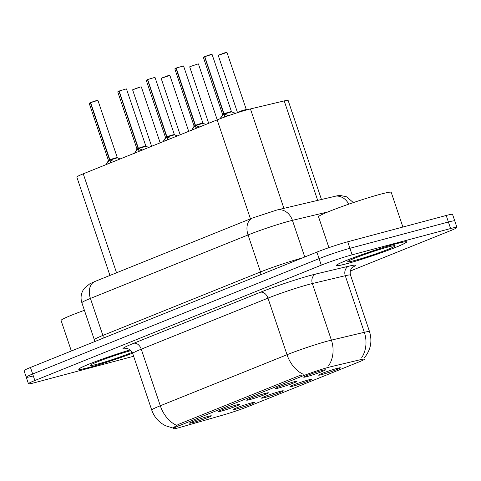 <?xml version="1.0" encoding="UTF-8"?>
<svg xmlns="http://www.w3.org/2000/svg" width="481" height="481" viewBox="0 0 481 481"><rect width="100%" height="100%" fill="white"/><g stroke="black" fill="none" stroke-linecap="round" stroke-linejoin="round"><path stroke-width="0.72" d="M280.122 391.36A11.502 0.703 -18.6 0 1 283.279 390.776A11.502 0.703 -18.6 0 1 276.846 393.656A11.502 0.703 -18.6 0 1 264.67 397.583A11.502 0.703 -18.6 0 1 261.49 398.112A11.502 0.703 -18.6 0 1 268.314 395.154A11.502 0.703 -18.6 0 1 280.122 391.36M308.658 379.864A11.502 0.703 -18.6 0 1 311.82 379.287A11.502 0.703 -18.6 0 1 305.381 382.161A11.502 0.703 -18.6 0 1 293.206 386.087A11.502 0.703 -18.6 0 1 290.031 386.616A11.502 0.703 -18.6 0 1 296.855 383.658A11.502 0.703 -18.6 0 1 308.658 379.864M337.199 368.368A11.502 0.703 -18.6 0 1 340.356 367.791A11.502 0.703 -18.6 0 1 333.922 370.665A11.502 0.703 -18.6 0 1 321.747 374.591A11.502 0.703 -18.6 0 1 318.566 375.12A11.502 0.703 -18.6 0 1 325.39 372.162A11.502 0.703 -18.6 0 1 337.199 368.368M251.581 402.856A11.502 0.703 -18.6 0 1 254.744 402.272A11.502 0.703 -18.6 0 1 248.304 405.152A11.502 0.703 -18.6 0 1 236.129 409.078A11.502 0.703 -18.6 0 1 232.954 409.608A11.502 0.703 -18.6 0 1 239.778 406.643A11.502 0.703 -18.6 0 1 251.581 402.856M236.718 404.882A11.502 0.703 -18.6 0 1 239.875 404.305A11.502 0.703 -18.6 0 1 233.441 407.179A11.502 0.703 -18.6 0 1 221.266 411.105A11.502 0.703 -18.6 0 1 218.085 411.634A11.502 0.703 -18.6 0 1 224.91 408.676A11.502 0.703 -18.6 0 1 236.718 404.882M265.259 393.386A11.502 0.703 -18.6 0 1 268.416 392.809A11.502 0.703 -18.6 0 1 261.977 395.683A11.502 0.703 -18.6 0 1 249.801 399.609A11.502 0.703 -18.6 0 1 246.627 400.144A11.502 0.703 -18.6 0 1 253.451 397.18A11.502 0.703 -18.6 0 1 265.259 393.386M293.795 381.89A11.502 0.703 -18.6 0 1 296.957 381.313A11.502 0.703 -18.6 0 1 290.518 384.187A11.502 0.703 -18.6 0 1 278.343 388.119A11.502 0.703 -18.6 0 1 275.168 388.648A11.502 0.703 -18.6 0 1 281.986 385.684A11.502 0.703 -18.6 0 1 293.795 381.89M322.336 370.4A11.502 0.703 -18.6 0 1 325.493 369.817A11.502 0.703 -18.6 0 1 319.053 372.697A11.502 0.703 -18.6 0 1 306.878 376.623A11.502 0.703 -18.6 0 1 303.703 377.152A11.502 0.703 -18.6 0 1 310.528 374.188A11.502 0.703 -18.6 0 1 322.336 370.4M208.177 416.378A11.502 0.703 -18.6 0 1 211.339 415.8A11.502 0.703 -18.6 0 1 204.9 418.674A11.502 0.703 -18.6 0 1 192.725 422.601A11.502 0.703 -18.6 0 1 189.55 423.13A11.502 0.703 -18.6 0 1 196.374 420.172A11.502 0.703 -18.6 0 1 208.177 416.378M181.499 426.984A20.707 1.263 -18.6 0 1 178.884 427.711A20.707 1.263 -18.6 0 1 173.166 428.709A20.707 1.263 -18.6 0 1 178.944 425.805L301.545 376.425A20.707 1.263 -18.6 0 1 331.499 366.564L361.045 359.541A20.707 1.263 -18.6 0 1 364.562 359.097A20.707 1.263 -18.6 0 1 358.79 362.007L248.905 406.265A20.707 1.263 -18.6 0 1 223.761 414.838L181.499 426.984M109.939 275.439L76.828 177.05A23.004 1.407 -18.6 0 1 83.243 173.821L217.165 119.883A23.004 1.407 -18.6 0 1 250.445 108.934L284.211 100.908A23.004 1.407 -18.6 0 1 288.125 100.409L321.44 199.417M130.117 349.903A37.193 2.273 161.4 0 0 78.716 369.306A37.193 2.273 161.4 0 0 88.979 367.508A37.193 2.273 161.4 0 0 132.606 353.228M346.446 263.804A37.193 2.273 161.4 0 0 385.221 251.322A37.193 2.273 161.4 0 0 406.679 241.877A37.193 2.273 161.4 0 0 396.416 243.675A37.193 2.273 161.4 0 0 357.636 256.157A37.193 2.273 161.4 0 0 336.177 265.602A37.193 2.273 161.4 0 0 346.446 263.804M172.859 427.97L178.409 424.386L301.01 375.006M350.276 271.043L450.535 230.658A23.004 1.407 161.4 0 0 456.95 227.429L454.755 220.899A23.004 1.407 161.4 0 0 448.4 222.012L349.921 248.298A23.004 1.407 161.4 0 0 319.077 258.634L32.666 373.996A23.004 1.407 161.4 0 0 26.245 377.224A23.004 1.407 161.4 0 0 32.6 376.112M456.95 227.429A23.004 1.407 161.4 0 0 450.601 228.541L352.116 254.828A23.004 1.407 161.4 0 0 321.278 265.163L34.86 380.525A23.004 1.407 161.4 0 0 28.445 383.754A23.004 1.407 161.4 0 0 34.794 382.642L133.279 356.355A23.004 1.407 161.4 0 0 133.634 356.259M30.465 367.466A23.004 1.407 161.4 0 0 24.05 370.695L26.245 377.224A23.004 1.407 161.4 0 1 32.666 373.996L319.077 258.634A23.004 1.407 161.4 0 1 349.921 248.298L448.4 222.012A23.004 1.407 161.4 0 1 454.755 220.899L452.555 214.37A23.004 1.407 161.4 0 0 446.206 215.482L347.721 241.769A23.004 1.407 161.4 0 0 316.883 252.104L30.465 367.466L34.86 380.525M105.862 164.863L109.62 159.987L110.468 162.518L110.636 162.103M115.885 158.231C120.533 156.505 112.584 158.604 109.872 159.818L113.967 161.598M90.626 102.531L90.362 102.766L109.596 159.932L108.447 160.522L109.62 159.987M97.649 100.415L90.626 102.657L96.507 100.541M115.897 157.81L109.872 159.824L115.897 157.81M109.884 159.878L110.738 162.41M109.878 159.854L108.447 160.522L89.207 103.355L90.41 102.591L89.424 103.187M109.872 159.818L90.626 102.657M106.626 164.406L106.457 163.907L108.447 160.522M134.397 153.367L138.155 148.497L139.009 151.028L139.171 150.607M144.42 146.741C149.068 145.009 141.125 147.108 138.408 148.328L142.502 150.102M136.989 149.038L138.155 148.497M119.21 90.993L126.19 88.925M144.438 146.314L138.408 148.328L144.438 146.314M118.897 91.27L117.749 91.865L118.945 91.101L138.143 148.437L136.989 149.032L138.42 148.358M138.426 148.388L139.28 150.914M138.408 148.328L119.168 91.162M135.161 152.91L134.993 152.417L136.989 149.032L117.749 91.865M162.939 141.871L166.697 137.001L167.544 139.532L167.713 139.117M172.962 135.245C177.609 133.52 169.661 135.612 166.949 136.832L171.044 138.606M146.501 80.195L147.487 79.605L166.673 136.941L165.524 137.53L166.697 137.001M147.745 79.497L154.726 77.429M172.974 134.818L166.949 136.832L172.974 134.818M166.961 136.893L167.815 139.424M166.372 137.38L165.53 137.536L166.955 136.863M166.949 136.832L147.703 79.666M147.439 79.774L146.284 80.369L147.703 79.545M163.702 141.414L163.534 140.921L165.494 137.837M191.474 130.375L195.232 125.505L196.086 128.036L196.248 127.621M201.497 123.749C206.145 122.024 198.202 124.116 195.484 125.337L199.579 127.11M194.071 126.046L195.232 125.505M182.131 66.053L183.544 65.939L176.286 68.001M201.515 123.322L195.484 125.343L201.515 123.322M176.244 68.049L175.974 68.278L195.22 125.451L194.065 126.034M195.502 125.397L196.356 127.928M194.913 125.884L194.065 126.04L195.496 125.367M195.484 125.337L176.244 68.17M192.238 129.918L192.075 129.425L194.035 126.341M220.015 118.879L223.773 114.009L224.621 116.54L224.789 116.125M230.038 112.253C234.686 110.528 226.737 112.626 224.026 113.841L228.12 115.614M204.515 56.788L203.361 57.377L204.563 56.614L223.749 113.949L222.601 114.544L223.773 114.009M211.802 54.437L204.786 56.674L210.66 54.563M230.05 111.832L224.026 113.847L230.05 111.832M224.044 113.901L224.892 116.432L225.986 116.564M223.449 114.388L222.601 114.544L223.755 113.955M224.026 113.841L204.786 56.674M220.791 118.47L220.611 117.929L222.571 114.851M237.434 112.819L238.75 111.869L246.188 109.59L238.75 111.869C241.264 110.708 249.567 108.472 245.033 110.173M130.147 349.921A36.809 2.249 161.4 0 0 79.076 369.186A36.809 2.249 161.4 0 0 89.238 367.406A36.809 2.249 161.4 0 0 132.6 353.204M84.409 310.311A38.342 2.339 161.4 0 0 61.075 320.49L71.344 351.004M130.946 350.631A25.006 1.527 161.4 0 0 130.76 350.679A25.006 1.527 161.4 0 0 105.363 358.826A25.006 1.527 161.4 0 0 90.284 365.313A25.006 1.527 161.4 0 0 97.168 364.207A25.006 1.527 161.4 0 0 132.209 352.357M396.158 243.783A36.809 2.249 161.4 0 0 357.78 256.132A36.809 2.249 161.4 0 0 336.544 265.482A36.809 2.249 161.4 0 0 346.705 263.702A36.809 2.249 161.4 0 0 385.077 251.347A36.809 2.249 161.4 0 0 406.319 242.003A36.809 2.249 161.4 0 0 396.158 243.783M402.898 227.044L391.215 192.328A38.342 2.339 161.4 0 0 380.633 194.18A38.342 2.339 161.4 0 0 340.656 207.046A38.342 2.339 161.4 0 0 318.536 216.787L328.926 247.655M354.635 260.504A25.006 1.527 161.4 0 0 381.367 251.876A25.006 1.527 161.4 0 0 395.051 245.695A25.006 1.527 161.4 0 0 388.227 246.975A25.006 1.527 161.4 0 0 362.83 255.122A25.006 1.527 161.4 0 0 347.745 261.61A25.006 1.527 161.4 0 0 354.635 260.504M301.545 376.425L301.058 374.982M178.944 425.805L178.457 424.368M116.546 272.775L83.243 173.821M317.664 200.312L284.211 100.908M283.898 208.339L250.445 108.934M250.463 218.837L217.165 119.883M126.617 348.491A38.342 2.339 -18.6 0 1 133.688 343.296L260.407 292.256A7.666 5.291 -111.9 0 1 267.977 298.142L141.258 349.182A30.676 1.87 161.4 0 0 132.702 353.493C130.261 347.841 124.94 348.34 126.028 348.472M260.407 292.256A38.342 2.339 -18.6 0 1 311.814 275.036A38.342 2.339 -18.6 0 1 315.873 274.008L348.797 266.179A38.342 2.339 -18.6 0 1 352.314 267.394M309.103 284.367A30.676 1.87 161.4 0 0 267.977 298.142L287.025 354.725A30.676 1.87 -18.6 0 1 328.144 340.951A30.676 1.87 -18.6 0 1 331.397 340.127L364.315 332.299A30.676 1.87 -18.6 0 1 369.534 331.643L350.493 275.054A30.676 1.87 161.4 0 0 345.274 275.715L312.349 283.543A30.676 1.87 161.4 0 0 309.103 284.367M303.264 374.26A26.84 18.506 -111.9 0 1 287.025 354.725L160.299 405.766A26.84 18.506 68.1 0 0 176.545 425.306M361.742 357.599A26.84 22.288 -103.4 0 0 364.315 332.299L345.274 275.715A7.666 6.367 76.6 0 1 348.797 266.179M328.745 365.542A26.84 22.288 -103.4 0 0 331.397 340.127L312.349 283.543A7.666 6.367 76.6 0 1 315.873 274.008M172.968 428.036L165.692 425.781L163.75 424.759C157.966 421.32 153.962 416.426 151.743 410.077A30.676 1.87 -18.6 0 1 160.299 405.766L141.258 349.182A7.666 5.291 -111.9 0 0 133.688 343.296M321.278 265.163L316.883 252.104M352.116 254.828L347.721 241.769M450.601 228.541L446.206 215.482M328.048 211.88L292.424 220.346A30.676 1.87 161.4 0 0 289.171 221.176A30.676 1.87 161.4 0 0 248.052 234.95L90.422 298.442A30.676 1.87 161.4 0 0 81.866 302.747C80.495 298.43 80.886 294.282 83.027 290.302L84.47 288.161L89.773 283.826L94.949 281.475L252.579 217.983A15.338 10.576 -111.9 0 0 248.052 234.95L260.504 271.945A30.676 1.87 -18.6 0 1 301.623 258.171A30.676 1.87 -18.6 0 1 302.182 258.026M102.964 338.263A3.836 2.646 68.1 0 0 102.868 335.437L90.422 298.442A15.338 10.576 -111.9 0 1 94.949 281.475M304.756 256.986L292.424 220.346A15.338 12.734 -103.4 0 0 276.948 209.993L337.452 195.731L340.614 195.526L346.591 196.831L353.379 202.591M94.426 341.702L94.318 339.748A30.676 1.87 -18.6 0 1 102.868 335.437L260.504 271.945A3.836 2.646 68.1 0 1 260.594 274.777M348.755 204.172A15.338 12.734 -103.4 0 0 334.355 196.344M109.295 160.371L108.417 160.828M97.932 100.421L117.376 157.81L110.245 159.987M90.362 102.766L89.207 103.355M113.48 161.081L113.648 161.58M140.061 87.121L132.612 89.833L140.061 87.121M132.828 89.658L139.911 87.019M139.929 87.013L141.053 86.893M137.831 148.876L136.953 149.332M126.467 88.925L145.917 146.314L138.781 148.491M117.965 91.691L118.939 91.101M142.015 149.585L142.184 150.084M155.008 77.435L174.453 134.818L167.322 136.995M170.557 138.089L170.725 138.588M183.544 65.939L202.994 123.322L195.857 125.505M182.143 66.053L183.267 65.933M175.974 68.278L174.825 68.873L194.065 126.04M199.092 126.593L199.26 127.092M212.085 54.443L231.529 111.826L224.399 114.009M203.583 57.203L204.551 56.62M227.633 115.103L227.898 115.885M168.458 75.517L169.871 75.403L161.147 78.337L169.595 75.397M161.369 78.169L168.452 75.523M189.905 66.673L198.13 63.901M218.446 55.177L225.529 52.531L226.948 52.411L246.392 109.806L237.861 112.56M226.948 52.411L218.23 55.351L225.535 52.531M225.547 52.525L226.671 52.411M173.166 428.709L172.883 427.862M364.021 358.201C370.635 350.354 372.474 341.498 369.534 331.643M28.445 383.754L26.245 377.224M151.743 410.077L132.702 353.493M350.493 275.054C349.02 269.077 353.559 266.264 352.771 267.021M252.579 217.983L276.948 209.993M81.866 302.747L94.318 339.748M96.519 100.541L90.668 102.489M117.376 157.81L120.31 158.892M132.612 89.833L151.611 146.284M141.336 86.899L160.161 142.839M145.917 146.314L148.851 147.396M146.284 80.369L165.53 137.536M174.453 134.818L177.387 135.901M202.994 123.322L205.928 124.405M210.672 54.557L204.822 56.511M203.361 57.377L222.601 114.544M231.529 111.826L235.534 113.306M161.147 78.337L180.147 134.788M169.871 75.403L188.696 131.349M189.688 66.841L208.688 123.298M198.412 63.907L217.238 119.853M218.23 55.351L237.464 112.512M78.974 368.879L79.076 369.186M336.441 265.175L336.544 265.482M406.211 241.69L406.319 242.003"/></g></svg>
